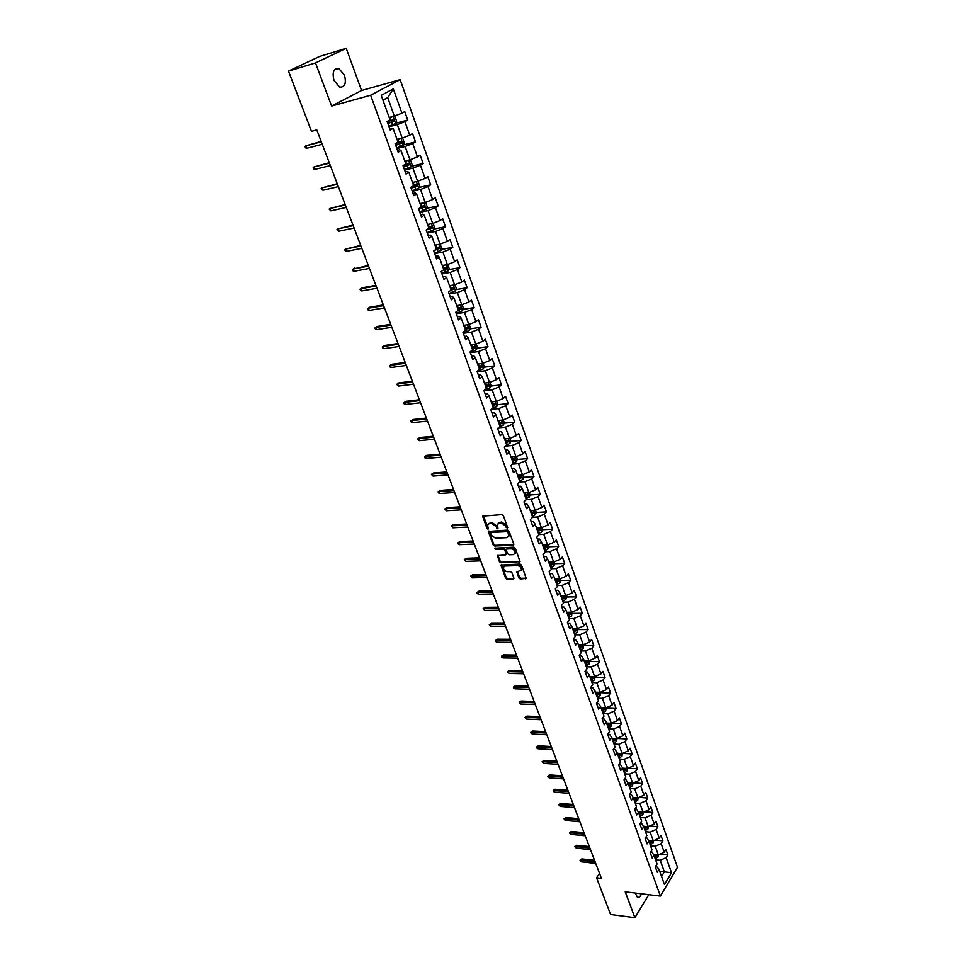 <?xml version="1.0" encoding="UTF-8"?>
<svg xmlns="http://www.w3.org/2000/svg" width="966" height="966" viewBox="0 0 966 966"><rect width="100%" height="100%" fill="white"/><g stroke="black" fill="none" stroke-linecap="round" stroke-linejoin="round"><path stroke-width="1.45" d="M507.235 528.281L507.681 527.472L503.346 515.687L501.885 514.624L482.589 516.122L486.997 528.487L487.999 529.223L487.758 524.707L489.834 523.234L491.38 523.149L496.005 526.506L497.575 528.752L497.345 524.236L501.016 522.654L505.665 526.023L507.235 528.281M635.193 893.031L637.367 897.173C638.997 897.776 640.373 896.653 641.509 893.804M344.5 75.227L338.849 68.55C333.632 68.26 332.014 72.233 334.007 80.456L339.634 87.085C344.85 87.387 346.468 83.426 344.5 75.227M518.887 577.946L520.312 578.984L526.216 578.393L521.519 565.074L520.082 564.035L500.895 565.062L505.629 578.272L507.041 579.31L513.272 579.153L513.9 578.066L511.908 572.681L510.483 571.643L507.379 571.727C504.663 571.196 503.371 569.698 503.491 567.223L505.254 566.016L517.45 565.641C520.179 566.161 521.483 567.658 521.374 570.145L516.858 571.908L518.887 577.946L519.503 577.27L520.928 578.308L526.144 578.187L525.54 578.863M625.231 891.835L634.891 917.7L610.572 914.488L596.577 877.816L601.42 878.384L316.788 129.915L311.475 131.328L288.484 71.11L315.484 62.923L331.604 106.067L370.642 95.236L660.382 896.086L625.231 891.835M513.163 545.247L513.803 544.112L509.034 531.143L507.585 530.092L488.313 531.445L493.155 544.957L494.58 545.995L513.163 545.247L513.779 544.582L495.208 545.331L494.58 545.995M515.313 548.205L520.058 561.669L500.847 562.743L499.422 561.705L497.357 555.619L505.496 554.895L506.124 553.784L504.783 550.149L503.346 549.111L495.546 549.413L494.532 548.217L513.864 547.154L515.313 548.205M370.642 95.236L400.165 79.635L677.516 867.299L660.382 896.086M660.201 854.065L667.844 854.838L665.948 849.476L664.246 852.266L661.179 843.632L662.893 840.855L660.973 835.433L659.259 838.198L656.155 829.48L657.894 826.727L655.95 821.257L654.211 824.01L651.084 815.195L652.847 812.454L650.891 806.936L649.128 809.665L645.964 800.778L647.739 798.049L645.771 792.47L643.984 795.187L640.796 786.203L642.595 783.498L640.591 777.859L638.792 780.564L635.58 771.484L637.391 768.791L635.374 763.104L633.551 765.784L630.303 756.62L632.138 753.951L630.098 748.203L628.262 750.86L624.966 741.61L626.825 738.954L624.773 733.146L622.901 735.79L619.592 726.444L621.464 723.8L619.387 717.931L617.503 720.564L614.147 711.121L616.042 708.501L613.941 702.572L612.046 705.18L608.652 695.629L610.572 693.045L608.447 687.055L606.527 689.639L603.098 679.992L605.042 677.42L602.905 671.37L600.949 673.93L597.495 664.185L599.451 661.638L597.29 655.528L595.322 658.063L591.832 648.222L593.812 645.686L591.627 639.516L589.634 642.028L586.096 632.078L588.113 629.578L585.903 623.336L583.887 625.835L580.312 615.777L582.341 613.289L580.107 606.986L578.066 609.461L574.468 599.294L576.521 596.831L574.263 590.455L572.198 592.907L568.551 582.631L570.628 580.204L568.346 573.756L566.257 576.183L562.574 565.798L564.675 563.395L562.381 556.875L560.256 559.278L556.537 548.785L558.662 546.394L556.331 539.813L554.194 542.192L550.427 531.578L552.588 529.223L550.234 522.57L548.06 524.912L544.256 514.19L546.442 511.859L544.063 505.133L541.866 507.452L538.026 496.609L540.223 494.302L537.82 487.504L535.599 489.798L531.711 478.834L533.944 476.564L531.517 469.681L529.271 471.951L525.335 460.867L527.593 458.621L525.13 451.665L522.86 453.899L518.887 442.694L521.169 440.484L518.682 433.444L516.387 435.654L512.366 424.315L514.685 422.13L512.161 415.018L509.831 417.191L505.773 405.732L508.116 403.583L505.568 396.386L503.214 398.535L499.096 386.943L501.475 384.818L498.903 377.549L496.512 379.65L492.346 367.925L494.761 365.848L492.153 358.495L489.738 360.56L485.524 348.702L487.963 346.649L485.33 339.211L482.879 341.252L478.629 329.261L481.092 327.245L478.424 319.71L475.948 321.714L471.637 309.579L474.137 307.599L471.444 299.991L468.933 301.947L464.574 289.679L467.109 287.735L464.38 280.031L461.845 281.963L457.437 269.538L459.997 267.642L457.232 259.842L454.66 261.726L450.204 249.168L452.8 247.308L450.011 239.411L447.391 241.259L442.887 228.544L445.507 226.72L442.694 218.751L440.049 220.55L435.473 207.678L438.141 205.903L435.28 197.825L432.611 199.588L427.986 186.571L430.679 184.832L427.793 176.657L425.076 178.372L420.403 165.198L423.132 163.508L420.21 155.236L417.457 156.903L412.724 143.56L415.489 141.917L412.53 133.549L409.741 135.18L404.947 121.668L407.761 120.074L404.766 111.597L401.941 113.179L393.319 88.896L381.22 95.344L390.022 119.844L387.125 121.474L390.216 130.06L393.102 128.418L389.588 128.345M667.844 854.838L666.154 857.627L671.515 872.745L664.451 884.554L659.005 869.376L657.266 872.226L655.322 866.828L657.073 863.978L653.958 855.308L652.207 858.134L650.239 852.688L652.002 849.851L648.862 841.096L647.087 843.91L645.107 838.403L646.882 835.59L643.706 826.739L641.919 829.54L639.915 823.974L641.714 821.185L638.502 812.249L636.691 815.026L634.674 809.411L636.485 806.634L633.249 797.602L631.414 800.367L629.373 794.692L631.209 791.939L627.936 782.81L626.089 785.563L624.024 779.828L625.883 777.087L622.575 767.873L620.703 770.602L618.614 764.806L620.498 762.089L617.165 752.78L615.27 755.497L613.156 749.64L615.064 746.935L611.695 737.529L609.775 740.222L607.65 734.317L609.57 731.624L606.165 722.121L604.221 724.802L602.072 718.825L604.016 716.156L600.574 706.557L598.618 709.213L596.445 703.176L598.413 700.531L594.935 690.835L592.943 693.467L590.745 687.357L592.75 684.737L589.224 674.944L587.219 677.552L584.998 671.382L587.014 668.786L583.464 658.872L581.435 661.468L579.189 655.238L581.23 652.654L577.644 642.644L575.579 645.216L573.321 638.912L575.386 636.352L571.751 626.246L569.674 628.781L567.38 622.418L569.469 619.882L565.798 609.655L563.697 612.178L561.379 605.742L563.492 603.231L559.785 592.895L557.66 595.394L555.317 588.886L557.454 586.41L553.711 575.953L551.55 578.429L549.183 571.848L551.345 569.397L547.565 558.831L545.379 561.27L542.989 554.629L545.174 552.202L541.346 541.515L539.137 543.93L536.722 537.217L538.943 534.814L535.067 524.019L532.834 526.398L530.382 519.611L532.628 517.233L528.716 506.317L526.446 508.671L523.983 501.801L526.253 499.458L522.292 488.422L519.998 490.752L517.498 483.809L519.805 481.491L515.796 470.321L513.477 472.628L510.954 465.6L513.284 463.318L509.227 452.028L506.884 454.298L504.324 447.186L506.679 444.928L502.586 433.517L500.207 435.763L497.623 428.566L500.014 426.344L495.872 414.8L493.469 417.01L490.849 409.741L493.264 407.543L489.074 395.867L486.635 398.04L483.99 390.687L486.441 388.525L482.203 376.716L479.74 378.853L477.059 371.415L479.534 369.29L475.248 357.348L472.748 359.449L470.044 351.926L472.555 349.837L468.22 337.75L465.684 339.815L462.943 332.195L465.491 330.155L461.108 317.923L458.536 319.951L455.771 312.247L458.343 310.231L453.899 297.854L451.303 299.846L448.502 292.058L451.11 290.078L446.618 277.556L443.986 279.512L441.148 271.615L443.792 269.683L439.24 257.016L436.584 258.924L433.71 250.943L436.39 249.047L431.79 236.223L429.085 238.095L426.175 230.017L428.892 228.169L424.231 215.189L421.502 217.012L418.556 208.837L421.309 207.026L416.588 193.888L413.822 195.675L410.84 187.392L413.629 185.629L408.86 172.334L406.046 174.073L403.027 165.693L405.853 163.966L401.023 150.515L398.173 152.205L395.13 143.717L397.992 142.05L393.102 128.418M650.553 845.818L655.226 846.276L658.305 854.91L653.402 854.403M650.855 851.698L651.796 851.795L653.958 855.308M658.305 854.91L664.246 852.266M655.226 846.276L661.179 843.632M645.493 831.714L650.166 832.137L653.282 840.855L648.415 840.384M645.65 837.534L646.701 837.631L648.862 841.096M653.282 840.855L659.259 838.198M650.166 832.137L656.155 829.48M640.373 817.453L645.071 817.864L648.21 826.667L643.38 826.232M640.398 823.213L641.557 823.322L643.706 826.739M648.21 826.667L654.211 824.01M645.071 817.864L651.084 815.195M635.205 803.072L639.915 803.446L643.09 812.334L638.309 811.935M635.097 808.759L636.377 808.868L638.502 812.249M643.09 812.334L649.128 809.665M639.915 803.446L645.964 800.778M629.989 788.534L634.71 788.884L637.922 797.856L633.177 797.493M629.723 794.161L631.124 794.269L633.249 797.602M637.922 797.856L643.984 795.187M634.71 788.884L640.796 786.203M624.724 773.863L629.458 774.177L632.694 783.245L627.972 782.907M624.302 779.417L625.835 779.526L627.936 782.81M632.694 783.245L638.792 780.564M629.458 774.177L635.58 771.484M619.411 759.035L624.145 759.312L627.417 768.477L622.684 768.175M618.82 764.529L620.486 764.637L622.575 767.873M627.417 768.477L633.551 765.784M624.145 759.312L630.303 756.62M614.026 744.049L618.783 744.303L622.092 753.565L617.346 753.287M613.265 749.483L615.076 749.592L617.165 752.78M622.092 753.565L628.262 750.86M618.783 744.303L624.966 741.61M608.604 728.919L613.374 729.149L616.706 738.495L611.949 738.253M607.662 734.293L609.618 734.389L611.695 737.529M616.706 738.495L622.901 735.79M613.374 729.149L619.592 726.444M603.122 713.645L607.892 713.826L611.273 723.268L606.503 723.063M602.12 718.946L604.1 719.03L606.165 722.121M611.273 723.268L617.503 720.564M607.892 713.826L614.147 711.121M597.58 698.201L602.373 698.358L605.779 707.897L600.997 707.716M596.541 703.453L598.534 703.526L600.574 706.557M605.779 707.897L612.046 705.18M602.373 698.358L608.652 695.629M591.977 682.6L596.783 682.721L600.224 692.356L595.467 692.224M590.902 687.792L592.895 687.84L594.935 690.835M600.224 692.356L606.527 689.639M596.783 682.721L603.098 679.992M586.326 666.842L591.132 666.926L594.621 676.659L589.888 676.562M585.215 671.962L587.207 672.01L589.224 674.944M594.621 676.659L600.949 673.93M591.132 666.926L597.495 664.185M580.602 650.915L585.432 650.963L588.946 660.804L584.249 660.732M579.455 655.974L581.46 655.999L583.464 658.872M588.946 660.804L595.322 658.063M585.432 650.963L591.832 648.222M574.83 634.819L579.672 634.831L583.222 644.781L578.393 644.745M573.635 639.818L575.651 639.818L577.644 642.644M583.222 644.781L589.634 642.028M579.672 634.831L586.096 632.078M568.986 618.554L573.84 618.53L577.439 628.576L572.596 628.576M567.766 623.481L569.783 623.481L571.751 626.246M577.439 628.576L583.887 625.835M573.84 618.53L580.312 615.777M563.093 602.12L567.96 602.06L571.594 612.215L566.728 612.251M561.826 606.974L563.842 606.962L565.798 609.655M571.594 612.215L578.066 609.461M567.96 602.06L574.468 599.294M557.128 585.505L562.007 585.408L565.678 595.672L560.811 595.744M555.824 590.298L557.853 590.262L559.785 592.895M565.678 595.672L572.198 592.907M562.007 585.408L568.551 582.631M551.103 568.72L555.993 568.576L559.7 578.96L554.822 579.069M549.751 573.43L551.791 573.381L553.711 575.953M559.7 578.96L566.257 576.183M555.993 568.576L562.574 565.798M545.017 551.743L549.92 551.562L553.663 562.055L548.773 562.212M543.616 556.392L545.657 556.319L547.565 558.831M553.663 562.055L560.256 559.278M549.92 551.562L556.537 548.785M538.859 534.596L543.773 534.367L547.565 544.969L542.663 545.174M537.422 539.161L539.463 539.064L541.346 541.515M547.565 544.969L554.194 542.192M543.773 534.367L550.427 531.578M532.616 517.257L537.567 516.991L541.395 527.702L536.48 527.943M531.155 521.737L533.196 521.628L535.067 524.019M541.395 527.702L548.06 524.912M537.567 516.991L544.256 514.19M525.975 499.748L531.288 499.41L535.152 510.253L530.225 510.531M524.816 504.131L526.868 503.998L528.716 506.317M535.152 510.253L541.866 507.452M531.288 499.41L538.026 496.609M519.249 482.046L524.936 481.648L528.849 492.6L523.91 492.926M518.404 486.321L520.469 486.176L522.292 488.422M528.849 492.6L535.599 489.798M524.936 481.648L531.711 478.834M512.415 464.163L518.513 463.68L522.473 474.765L517.522 475.127M511.932 468.317L513.984 468.16L515.796 470.321M522.473 474.765L529.271 471.951M518.513 463.68L525.335 460.867M505.472 446.099L512.028 445.519L516.025 456.713L511.062 457.135M505.375 450.108L507.44 449.927L509.227 452.028M516.025 456.713L522.86 453.899M512.028 445.519L518.887 442.694M498.408 427.841L505.46 427.141L509.517 438.479L504.53 438.938M498.746 431.693L500.823 431.5L502.586 433.517M509.517 438.479L516.387 435.654M505.46 427.141L512.366 424.315M491.235 409.391L498.83 408.57L502.924 420.029L497.925 420.536M492.056 413.074L494.133 412.856L495.872 414.8M502.924 420.029L509.831 417.191M498.83 408.57L505.773 405.732M484.014 390.735L492.117 389.781L496.258 401.373L491.247 401.928M485.27 394.249L487.359 394.007L489.074 395.867M496.258 401.373L503.214 398.535M492.117 389.781L499.096 386.943M477.204 371.813L485.318 370.775L489.508 382.5L484.497 383.104M478.424 375.194L480.513 374.941L482.203 376.716M489.508 382.5L496.512 379.65M485.318 370.775L492.346 367.925M470.309 352.675L478.46 351.564L482.686 363.409L477.663 364.073M471.493 355.935L473.582 355.645L475.248 357.348M482.686 363.409L489.738 360.56M478.46 351.564L485.524 348.702M463.354 333.318L471.505 332.123L475.791 344.113L470.756 344.814M464.477 336.446L466.566 336.132L468.22 337.75M475.791 344.113L482.879 341.252M471.505 332.123L478.629 329.261M456.302 313.733L464.477 312.453L468.812 324.576L463.765 325.337M457.377 316.727L459.478 316.401L461.108 317.923M468.812 324.576L475.948 321.714M464.477 312.453L471.637 309.579M449.178 293.93L457.377 292.553L461.76 304.821L456.701 305.642M450.204 296.767L452.305 296.429L453.899 297.854M461.76 304.821L468.933 301.947M457.377 292.553L464.574 289.679M441.969 273.885L450.18 272.424L454.612 284.837L449.54 285.707M442.935 276.59L445.048 276.216L446.618 277.556M454.612 284.837L461.845 281.963M450.18 272.424L457.437 269.538M434.664 253.611L442.899 252.054L447.391 264.612L442.307 265.541M435.581 256.159L437.707 255.773L439.24 257.016M447.391 264.612L454.66 261.726M442.899 252.054L450.204 249.168M427.286 233.096L435.533 231.442L440.085 244.156L434.978 245.135M428.155 235.499L430.268 235.076L431.79 236.223M440.085 244.156L447.391 241.259M435.533 231.442L442.887 228.544M419.812 212.327L428.083 210.588L432.683 223.448L427.576 224.486M420.621 214.585L422.746 214.138L424.231 215.189M432.683 223.448L440.049 220.55M428.083 210.588L435.473 207.678M412.253 191.316L420.548 189.469L425.197 202.498L420.077 203.597M413.001 193.417L415.139 192.934L416.588 193.888M425.197 202.498L432.611 199.588M420.548 189.469L427.986 186.571M404.597 170.052L412.905 168.108L417.614 181.282L412.482 182.453M405.297 171.984L407.435 171.489L408.86 172.334M417.614 181.282L425.076 178.372M412.905 168.108L420.403 165.198M396.857 148.535L405.177 146.482L409.946 159.825L404.802 161.056M397.497 150.298L399.634 149.778L401.023 150.515M409.946 159.825L417.457 156.903M405.177 146.482L412.724 143.56M389.02 126.751L397.364 124.59L402.182 138.102L397.038 139.394M402.182 138.102L409.741 135.18M397.364 124.59L404.947 121.668M393.319 88.896L387.704 97.566L394.321 116.101L389.165 117.466M394.321 116.101L401.941 113.179M331.604 106.067L361.562 90.502L346.202 48.3L315.484 62.923M346.202 48.3L319.468 56.487L288.484 71.11M634.891 917.7L648.814 894.685M361.562 90.502L400.165 79.635M599.5 873.312L596.577 877.816M387.704 97.566L382.947 100.126M659.706 871.332L664.354 871.839L660.225 860.283L655.564 859.788M661.553 876.476L664.354 871.839L671.515 872.745M655.986 865.741L659.005 869.376M660.225 860.283L666.154 857.627M395.734 123.189L407.761 120.074M403.595 144.864L415.489 141.917M411.359 166.285L423.132 163.508M419.027 187.44L430.679 184.832M426.598 208.354L438.141 205.903M434.072 229.027L445.507 226.72M441.45 249.457L452.8 247.308M448.755 269.659L459.997 267.642M455.964 289.619L467.109 287.735M463.088 309.361L474.137 307.599M470.128 328.875L481.092 327.245M477.083 348.158L487.963 346.649M483.954 367.237L494.761 365.848M490.752 386.098L501.475 384.818M497.466 404.742L508.116 403.583M499.06 423.7L500.122 423.591M504.107 423.193L514.685 422.13M505.592 441.897L507.053 441.764L505.725 442.247M510.676 441.426L521.169 440.484M512.052 459.888L513.743 459.756M517.172 459.478L527.593 458.621M518.44 477.699L520.263 477.566M523.596 477.313L533.944 476.564M524.755 495.304L526.687 495.184M529.936 494.966L540.223 494.302M531.457 512.692L533.003 512.608M536.215 512.427L546.442 511.859M538.183 529.899L539.245 529.851M542.433 529.706L552.588 529.223M544.727 546.937L545.404 546.913M548.567 546.792L558.662 546.394M550.765 567.754L553.88 566.088L554.653 563.697L564.675 563.395M556.778 584.539L559.882 582.872L560.642 580.469L570.628 580.204M566.547 596.988L576.521 596.831M572.391 613.362L582.341 613.289M578.187 629.566L588.113 629.578M583.911 645.614L593.812 645.686M589.586 661.481L599.451 661.638M595.189 677.19L605.042 677.42M600.743 692.743L610.572 693.045M606.25 708.138L616.042 708.501M611.683 723.377L621.464 723.8M617.069 738.459L626.825 738.954M622.478 753.395L632.138 753.951M628.057 768.199L637.391 768.791M633.575 782.858L642.595 783.498M639.021 797.373L647.739 798.049M644.407 811.754L652.847 812.454M649.732 825.99L657.894 826.727M654.996 840.094L662.893 840.855M507.718 527.617L506.293 525.371L501.656 522.002L501.016 522.654M498.19 523.137L501.656 522.002M488.603 523.608L492.02 522.509L496.633 525.854L498.045 528.1M483.193 515.675L488.47 528.559M488.905 530.986L493.783 544.293L495.208 545.331M508.019 532.423L507.005 531.686L490.668 532.459L490.825 534.838L495.413 538.183L506.57 537.688L508.708 536.178L508.019 532.423L508.647 531.771L507.633 531.034L507.005 531.686M490.486 532.495L491.296 531.807L507.633 531.034M508.502 536.625L509.336 535.514L509.227 533.365L508.611 534.017M508.647 531.771L509.227 533.365M519.382 562.14L519.998 561.475L501.463 562.079L500.847 562.743M497.949 555.172L500.05 561.041L501.463 562.079M506.401 554.182L505.399 549.497L503.974 548.447L495.546 549.413M495.135 547.891L496.174 548.748M513.32 554.617L515.12 553.361C515.252 550.837 513.936 549.316 511.183 548.809L506.86 548.978L506.22 550.101L507.573 553.723L509.01 554.774L513.32 554.617M514.999 553.651L515.735 552.697C515.868 550.173 514.552 548.652 511.799 548.145L511.183 548.809M506.57 549.026L511.799 548.145M517.426 571.461L519.503 577.27M521.266 570.411L521.978 569.481C522.099 566.994 520.795 565.484 518.054 564.977L517.45 565.641M504.216 566.305L505.87 565.351L518.054 564.977M501.475 564.615L506.244 577.608L507.657 578.634L513.888 578.489L513.272 579.153M388.815 126.172L395.577 123.551L396.628 121.257L395.118 117.043L393.053 116.5L389.37 118.033M393.053 116.5L389.286 117.816M387.849 123.503L393.899 121.233L393.669 119.506L387.245 121.813M392.341 119.965L392.293 121.656L387.764 123.286M321.171 141.422L305.848 145.818L321.316 141.797M306.79 148.269L305.558 147.895L305.039 146.542L305.848 145.818L306.79 148.269L322.258 144.272M400.793 138.452L397.231 139.937M399.344 138.814L397.147 139.696M403.402 145.298L400.938 138.404L402.919 138.887L404.416 143.065L403.377 145.359L396.664 147.979M395.71 145.347L401.723 143.089L401.494 141.374L395.36 143.584M400.202 141.821L400.117 143.487L395.625 145.093M408.268 160.223L404.995 161.576M406.771 160.585L404.899 161.31M408.872 160.078L410.635 160.477L412.108 164.606L411.081 166.901L404.416 169.521M403.474 166.913L409.451 164.667L409.234 162.976L404.899 164.546M407.954 163.423L407.845 165.053L403.377 166.647M329.261 162.711L313.986 166.961L329.43 163.133M314.916 169.376L313.684 168.99L313.177 167.649L313.986 166.961L314.916 169.376L330.36 165.584M337.267 183.745L322.028 187.839L337.448 184.216M322.946 190.242L321.207 188.503L322.028 187.839L322.946 190.242L338.366 186.631M415.658 181.729L412.663 182.948M414.1 182.091L412.567 182.659M416.732 181.487L418.254 181.813L419.703 185.883L418.701 188.189L412.071 190.809M411.142 188.225L417.083 185.991L416.877 184.325L413.593 185.532M415.621 184.772L415.489 186.353L411.033 187.935M422.999 202.969L420.246 204.067M421.333 203.331L420.138 203.754M424.521 202.643L425.777 202.884L427.214 206.905L426.223 209.224L419.642 211.844M418.725 209.296L424.617 207.062L424.436 205.408L421.164 206.627M423.205 205.855L423.036 207.412L418.604 208.97M430.256 223.943L427.733 224.945M428.469 224.305L427.612 224.607M432.237 223.532L433.215 223.714L434.64 227.686L433.662 230.005L427.117 232.625M426.211 230.101L432.08 227.891L431.899 226.249L428.638 227.469M430.679 226.696L430.486 228.205L427.02 229.437M345.176 204.538L329.974 208.487L345.369 205.046M330.891 210.854L329.152 209.127L329.974 208.487L330.891 210.854L346.275 207.436M352.988 225.09L337.834 228.894L353.194 225.633M338.74 231.224L337.001 229.497L337.834 228.894L338.74 231.224L354.099 228M360.716 245.4L345.599 249.059L360.934 245.992M346.492 251.365L345.26 250.919L344.765 249.639L345.599 249.059L346.492 251.365L361.827 248.322M437.465 244.664L435.135 245.569M439.916 244.181L441.969 248.214L441.003 250.544L434.507 253.152M434.555 250.339L439.445 248.467L439.276 246.837L436.028 248.057M438.069 247.284L437.852 248.769L435.678 249.542M368.348 265.481L353.278 268.995L368.589 266.097M354.16 271.277L352.928 270.818L352.445 269.55L353.278 268.995L354.16 271.277L369.459 268.403M352.445 269.55L354.643 268.077M444.589 265.131L442.452 265.952M447.487 264.575L449.214 268.512L448.26 270.842L441.812 273.45M442.971 270.287L446.715 268.802L446.558 267.196L443.334 268.415M445.374 267.642L445.133 269.091L443.756 269.586M375.895 285.332L362.214 287.771L360.861 288.701L376.148 285.984M361.731 290.959L360.511 290.488L360.028 289.232L360.861 288.701L361.731 290.959L377.018 288.266M360.028 289.232L362.214 287.771M451.653 285.344L449.685 286.093M454.914 284.716L456.387 288.568L455.445 290.911L449.021 293.519M451.11 290.066L453.911 288.894L453.766 287.313L450.554 288.532M452.595 287.747L452.33 289.172L450.965 289.667M383.357 304.942L369.7 307.236L368.372 308.19L383.623 305.642M369.229 310.424L367.998 309.929L367.527 308.697L368.372 308.19L369.229 310.424L384.48 307.888M367.527 308.697L369.7 307.236M458.633 305.328L456.821 306.005M462.134 304.676L463.463 308.396L462.533 310.738L456.157 313.346M458.234 309.929L461.024 308.77L460.879 307.188L457.691 308.42M459.731 307.635L459.454 309.011L458.089 309.506M390.735 324.347L377.102 326.484L375.786 327.45L391.013 325.071M376.631 329.66L375.412 329.165L374.941 327.933L375.786 327.45L376.631 329.66L391.858 327.293M374.941 327.933L377.102 326.484M465.552 325.071L463.885 325.687M469.186 324.431L470.466 327.993L469.548 330.348L463.209 332.944M465.286 329.575L468.051 328.404L467.918 326.846L464.743 328.066M466.771 327.281L466.481 328.633L465.129 329.128M398.028 343.522L384.42 345.514L383.116 346.492L398.318 344.282M383.961 348.678L382.729 348.171L382.27 346.951L383.116 346.492L383.961 348.678L399.151 346.48M382.27 346.951L384.42 345.514M472.398 344.584L470.877 345.14M476.166 343.956L477.385 347.362L476.48 349.728L470.188 352.312M472.253 348.98L474.994 347.808L474.874 346.263L471.722 347.494M473.738 346.709L473.437 348.026L472.084 348.521M405.237 362.479L391.653 364.327L390.373 365.329L405.539 363.276M391.206 367.491L389.974 366.971L389.515 365.764L390.373 365.329L391.206 367.491L406.36 365.45M389.515 365.764L391.653 364.327M479.172 363.868L477.772 364.375M483.06 363.264L484.22 366.525L483.338 368.879L477.083 371.475M479.136 368.167L481.865 367.008L481.756 365.474L478.605 366.706M480.633 365.921L480.307 367.201L478.967 367.696M412.361 381.232L398.813 382.934L397.545 383.961L412.675 382.053M398.366 386.098L396.688 384.371L397.545 383.961L398.366 386.098L413.496 384.214M396.688 384.371L398.813 382.934M485.886 382.934L484.594 383.393M489.883 382.355L490.994 385.458L490.112 387.825L484.57 390.179M485.946 387.149L488.663 385.977L488.555 384.456L485.427 385.688M487.444 384.915L487.106 386.159L485.765 386.654M419.413 399.767L405.889 401.337L404.633 402.375L419.739 400.624M405.442 404.488L404.223 403.945L403.776 402.774L404.633 402.375L405.442 404.488L420.548 402.762M403.776 402.774L405.889 401.337M492.527 401.784L491.344 402.194M496.621 401.216L497.671 404.186L496.802 406.553L492.032 408.666M492.684 405.901L495.377 404.742L495.28 403.233L492.165 404.464M494.169 403.691L493.819 404.911L492.491 405.394M426.392 418.109L412.88 419.546L411.649 420.596L426.731 419.002M412.458 422.685L411.238 422.13L410.791 420.971L411.649 420.596L412.458 422.685L427.527 421.104M410.791 420.971L412.88 419.546M499.096 420.415L498.021 420.79M503.286 419.872L504.288 422.697L503.431 425.076L499.35 426.96M499.337 424.448L502.018 423.289L501.922 421.804L498.83 423.036M502.018 423.289L499.144 423.917M433.287 436.246L419.812 437.55L418.592 438.612L433.637 437.163M419.377 440.677L417.723 438.962L418.592 438.612L419.377 440.677L434.422 439.24M417.723 438.962L419.812 437.55M505.592 438.842L504.614 439.168M509.879 438.322L510.833 441.003L509.988 443.382L506.534 445.072M505.918 442.802L508.575 441.631L508.49 440.158L505.411 441.39M440.11 454.177L426.658 455.36L425.451 456.435L440.472 455.131M426.235 458.476L425.016 457.896L424.581 456.761L425.451 456.435L426.235 458.476L441.257 457.184M424.581 456.761L426.658 455.36M512.016 457.051L511.135 457.353M516.387 456.568L517.293 459.116L516.46 461.494L513.212 463.137M512.427 460.939L515.071 459.768L514.999 458.307L511.932 459.55M515.071 459.768L512.221 460.371M446.847 471.915L433.432 472.978L432.237 474.065L447.222 472.893M433.01 476.093L431.367 474.378L432.237 474.065L433.01 476.093L447.995 474.934M431.367 474.378L433.432 472.978M518.38 475.067L517.595 475.332M522.835 474.608L523.693 477.023L522.872 479.402L519.648 481.044M518.863 478.882L521.495 477.711L521.423 476.262L518.368 477.506M521.495 477.711L518.657 478.291M453.525 489.472L440.134 490.402L438.95 491.513L453.911 490.474M439.723 493.505L438.504 492.901L438.081 491.791L438.95 491.513L439.723 493.505L454.672 492.491M438.081 491.791L440.134 490.402M524.683 492.877L523.97 493.107M529.211 492.455L530.02 494.737L529.211 497.128L525.999 498.77M525.238 496.621L527.847 495.461L527.786 494.024L524.743 495.268M527.847 495.461L525.021 496.017M460.13 506.836L446.763 507.645L445.592 508.756L460.528 507.862M446.352 510.736L444.722 509.034L445.592 508.756L446.352 510.736L461.277 509.855M444.722 509.034L446.763 507.645M530.914 510.495L530.286 510.7M535.514 510.108L536.275 512.258L535.478 514.649L532.29 516.291M531.529 514.166L534.126 513.006L534.065 511.582L531.046 512.825M534.126 513.006L531.312 513.562M466.663 524.007L453.32 524.695L452.173 525.83L467.061 525.069M452.921 527.786L451.291 526.084L452.173 525.83L452.921 527.786L467.81 527.038M451.291 526.084L453.32 524.695M541.745 527.557L542.469 529.585L541.672 531.976L538.521 533.63M537.76 531.529L540.344 530.37L540.296 528.957L537.289 530.201M540.344 530.37L537.531 530.902M473.123 540.996L459.816 541.576L458.669 542.723L473.533 542.083M459.418 544.655L458.21 544.027L457.799 542.952L458.669 542.723L459.418 544.655L474.282 544.039M457.799 542.952L459.816 541.576M547.915 544.824L548.591 546.732L547.807 549.123L544.667 550.777M543.93 548.7L546.49 547.541L546.442 546.14L543.447 547.384M546.49 547.541L543.689 548.06M479.51 557.817L466.228 558.276L465.105 559.435L479.945 558.928M465.841 561.355L464.223 559.652L465.105 559.435L465.841 561.355L480.67 560.86M464.223 559.652L466.228 558.276M554.653 563.697L554.013 561.91M550.016 565.69L552.576 564.53L552.528 563.142L549.557 564.398M552.576 564.53L549.787 565.038M485.838 574.444L472.591 574.806L471.468 575.977L486.272 575.591M472.205 577.873L470.587 576.171L471.468 575.977L472.205 577.873L486.997 577.499M470.587 576.171L472.591 574.806M560.642 580.469L560.051 578.803M556.054 582.498L558.59 581.339L558.553 579.962L555.595 581.218M558.59 581.339L555.812 581.834M492.105 590.914L478.87 591.156L477.772 592.339L492.539 592.073M478.496 594.211L477.289 593.559L476.89 592.52L477.772 592.339L478.496 594.211L493.264 593.969M476.89 592.52L478.87 591.156M566.028 595.527L566.571 597.073L565.822 599.475L562.743 601.142M562.019 599.125L564.542 597.978L564.506 596.602L561.56 597.857M564.542 597.978L561.777 598.449M498.299 607.203L485.101 607.336L484.014 608.532L498.746 608.387M484.727 610.391L483.121 608.689L484.014 608.532L484.727 610.391L499.458 610.258M483.121 608.689L485.101 607.336M571.932 612.07L571.691 615.91L568.636 617.576M567.923 615.584L570.435 614.424L570.399 613.072L567.477 614.328M570.435 614.424L567.682 614.883M504.433 623.324L491.259 623.36L490.185 624.567L504.892 624.531M490.897 626.403L489.291 624.7L490.185 624.567L490.897 626.403L505.592 626.379M489.291 624.7L491.259 623.36M577.777 628.431L577.511 632.162L574.48 633.841M573.768 631.861L576.255 630.713L576.231 629.361L573.321 630.617M576.255 630.713L573.514 631.16M510.495 639.275L497.357 639.214L496.295 640.422L510.966 640.506M496.995 642.245L495.787 641.569L495.401 640.555L496.295 640.422L496.995 642.245L511.666 642.342M495.401 640.555L497.357 639.214M583.561 644.636L583.271 648.258L580.252 649.925M579.552 647.981L582.027 646.822L582.003 645.493L579.105 646.749M582.027 646.822L579.298 647.256M516.496 655.069L503.395 654.9L502.332 656.131L516.979 656.325M503.032 657.931L501.837 657.242L501.451 656.24L502.332 656.131L503.032 657.931L517.667 658.136M501.451 656.24L503.395 654.9M589.284 660.659L588.958 664.173L585.964 665.852M585.275 663.92L587.739 662.773L587.714 661.444L584.841 662.7M587.739 662.773L585.01 663.183M522.449 670.694L509.36 670.44L508.321 671.672L522.932 671.974M509.01 673.459L507.428 671.768L508.321 671.672L509.01 673.459L523.62 673.773M507.428 671.768L509.36 670.44M594.947 676.526L594.597 679.931L591.627 681.61M590.938 679.702L593.378 678.555L593.378 677.238L590.504 678.494M593.378 678.555L590.673 678.953M528.33 686.174L515.276 685.812L514.25 687.055L528.825 687.466M514.926 688.818L513.731 688.118L513.357 687.14L514.25 687.055L514.926 688.818L529.501 689.253M513.357 687.14L515.276 685.812M600.562 692.211L600.176 695.532L597.217 697.211M596.541 695.315L598.968 694.168L598.968 692.863L596.107 694.119M598.968 694.168L596.264 694.554M534.15 701.485L521.133 701.038L520.106 702.294L534.657 702.801M520.783 704.033L519.587 703.32L519.213 702.354L520.106 702.294L520.783 704.033L535.321 704.564M519.213 702.354L521.133 701.038M606.105 707.752L605.694 710.964L602.76 712.654M602.084 710.783L604.511 709.624L604.499 708.332L601.661 709.599M604.511 709.624L601.818 710.01M539.922 716.651L526.929 716.108L525.915 717.364L540.429 717.992M526.579 719.102L525.021 717.412L525.915 717.364L526.579 719.102L541.093 719.73M525.021 717.412L526.929 716.108M611.599 723.136L611.164 726.251L608.242 727.929M607.578 726.082L609.981 724.935L609.981 723.643L607.155 724.911M609.981 724.935L607.3 725.297M545.633 731.66L532.664 731.02L531.662 732.3L546.14 733.025M532.326 734.015L531.131 733.279L530.769 732.337L531.662 732.3L532.326 734.015L546.804 734.74M530.769 732.337L532.664 731.02M617.033 738.35L616.574 741.369L613.676 743.059M613.012 741.224L615.402 740.077L615.414 738.797L612.601 740.065M615.402 740.077L612.734 740.427M551.284 746.525L538.34 745.8L537.362 747.08L551.803 747.901M538.014 748.771L536.818 748.046L536.456 747.104L537.362 747.08L538.014 748.771L552.455 749.604M536.456 747.104L538.34 745.8M622.418 753.42L621.935 756.354L619.049 758.032M618.397 756.221L620.776 755.074L620.776 753.806L617.986 755.074M620.776 755.074L618.107 755.412M556.875 761.232L543.967 760.423L542.989 761.715L557.406 762.633M543.641 763.394L542.095 761.727L542.989 761.715L543.641 763.394L558.046 764.323M542.095 761.727L543.967 760.423M627.743 768.332L627.236 771.17L624.362 772.86M623.722 771.061L626.089 769.914L626.101 768.658L623.312 769.926M626.089 769.914L623.432 770.24M562.417 775.807L549.533 774.901L548.567 776.205L562.949 777.219M549.207 777.872L548.024 777.123L547.674 776.205L548.567 776.205L549.207 777.872L563.589 778.898M547.674 776.205L549.533 774.901M633.02 783.1L632.476 785.853L629.639 787.532M628.999 785.756L631.341 784.609L631.366 783.366L628.588 784.633M631.341 784.609L628.697 784.935M567.899 790.224L555.052 789.246L554.098 790.562L568.443 791.661M554.738 792.205L553.554 791.456L553.204 790.538L554.098 790.562L554.738 792.205L569.071 793.315M553.204 790.538L555.052 789.246M638.236 797.723L637.681 800.379L634.855 802.07M634.215 800.307L636.558 799.16L636.57 797.928L633.817 799.184M636.558 799.16L633.913 799.474M573.333 804.509L560.509 803.458L559.568 804.775L573.889 805.97M560.195 806.405L558.674 804.738L559.568 804.775L560.195 806.405L574.504 807.612M558.674 804.738L560.509 803.458M643.416 812.201L642.825 814.761L640.011 816.451M639.383 814.712L641.714 813.577L641.738 812.334L638.997 813.601M641.714 813.577L639.081 813.867M578.719 818.661L565.919 817.526L564.989 818.842L579.274 820.134M565.617 820.46L564.434 819.699L564.084 818.794L564.989 818.842L565.617 820.46L579.89 821.752M564.084 818.794L565.919 817.526M648.536 826.522L647.92 829.009L645.131 830.7M644.503 828.973L646.822 827.838L646.846 826.606L644.117 827.886M646.822 827.838L644.201 828.116M584.044 832.668L571.28 831.448L570.363 832.789L584.611 834.153M570.978 834.383L569.795 833.61L569.457 832.728L570.363 832.789L570.978 834.383L585.215 835.771M569.457 832.728L571.28 831.448M653.584 840.722L652.968 843.113L650.19 844.803M649.575 843.101L651.869 841.966L651.905 840.746L649.188 842.014M651.869 841.966L649.261 842.231M589.32 846.542L576.581 845.25L575.676 846.59L589.888 848.051M576.279 848.172L574.77 846.518L575.676 846.59L576.279 848.172L590.492 849.645M574.77 846.518L576.581 845.25M658.546 854.801L657.967 857.083L655.202 858.774M656.699 854.741L654.211 856.009M654.598 857.083L656.88 855.948L656.952 854.765M656.88 855.948L654.284 856.214M594.549 860.283L581.846 858.919L580.94 860.271L595.116 861.805M581.544 861.841L580.373 861.056L580.035 860.175L580.94 860.271L581.544 861.841L595.72 863.387M580.035 860.175L581.846 858.919M506.293 525.371L505.665 526.023M500.086 522.087L499.458 522.739M497.188 527.376L496.56 528.016M496.633 525.854L496.005 526.506M492.02 522.509L491.38 523.149M490.474 522.582L489.834 523.234M487.625 527.847L486.997 528.487M483.266 516.182L482.626 516.822M506.848 526.893L506.22 527.545M493.783 544.293L493.155 544.957M488.989 531.469L488.349 532.121M491.296 531.807L490.668 532.459M500.05 561.041L499.422 561.705M498.021 555.619L497.393 556.283M506.752 553.12L506.124 553.784M505.399 549.497L504.783 550.149M503.974 548.447L503.346 549.111M507.476 548.314L506.86 548.978M517.498 571.872L516.895 572.548M505.87 565.351L505.254 566.016M507.657 578.634L507.041 579.31M506.244 577.608L505.629 578.272M501.547 565.05L500.931 565.714M520.928 578.308L520.312 578.984M395.601 123.491L393.114 116.512M390.989 120.472L390.035 117.792M392.558 124.843L391.604 122.163M392.293 121.656L393.899 121.233M398.837 142.352L397.883 139.696M400.383 146.663L399.441 144.019M400.117 143.487L401.723 143.089M411.105 166.84L408.703 160.114M406.589 163.954L405.648 161.334M408.123 168.217L407.181 165.609M407.845 165.053L409.451 164.667M418.725 188.129L416.382 181.572M414.245 185.303L413.315 182.719M415.754 189.517L414.837 186.933M415.489 186.353L417.083 185.991M426.248 209.163L423.953 202.763M421.816 206.398L420.898 203.838M423.301 210.564L422.384 208.016M423.036 207.412L424.617 207.062M433.686 229.944L431.452 223.701M429.29 227.239L428.385 224.716M430.764 231.357L429.858 228.833M430.486 228.205L432.08 227.891M441.027 250.484L438.854 244.386M436.68 247.839L435.775 245.34M438.129 251.909L437.236 249.409M437.852 248.769L439.445 248.467M448.284 270.782L446.159 264.841M443.974 268.198L443.092 265.722M445.411 272.207L444.529 269.755M445.133 269.091L446.715 268.802M455.469 290.851L453.392 285.042M451.194 288.315L450.313 285.876M452.619 292.287L451.738 289.848M452.33 289.172L453.911 288.894M462.557 310.678L460.54 305.027M458.319 308.202L457.461 305.787M459.731 312.127L458.874 309.724M459.454 309.011L461.024 308.77M469.573 330.287L467.592 324.769M465.37 327.848L464.513 325.47M466.759 331.736L465.914 329.358M466.481 328.633L468.051 328.404M476.504 349.668L474.572 344.282M472.338 347.289L471.493 344.934M473.714 351.117L472.881 348.774M473.437 348.026L474.994 347.808M483.35 368.819L481.479 363.578M479.233 366.488L478.399 364.17M480.597 370.28L479.764 367.961M480.307 367.201L481.865 367.008M490.136 387.764L488.301 382.645M486.043 385.482L485.222 383.188M487.383 389.238L486.562 386.943M487.106 386.159L488.663 385.977M496.826 406.493L495.051 401.506M492.781 404.259L491.96 401.989M494.109 407.966L493.288 405.696M493.819 404.911L495.377 404.742M503.455 425.016L501.716 420.15M499.434 422.83L498.625 420.584M500.75 426.501L499.953 424.255M510 443.322L508.309 438.588M506.027 441.196L505.23 438.962M507.319 444.819L506.522 442.597M507.029 441.776L508.575 441.631M516.484 461.434L514.83 456.821M512.535 459.345L511.751 457.147M513.815 462.931L513.031 460.734M522.884 479.353L521.278 474.849M518.971 477.301L518.199 475.127M520.251 480.851L519.466 478.677M529.223 497.067L527.653 492.684M525.347 495.063L524.574 492.914M526.603 498.577L525.83 496.427M535.49 514.588L533.969 510.314M531.65 512.632L530.877 510.507M532.894 516.098L532.133 513.972M541.697 531.916L540.211 527.762M537.881 530.008L537.132 527.919M539.113 533.437L538.352 531.336M547.831 549.062L546.382 545.017M544.039 547.203L543.303 545.15M545.259 550.596L544.51 548.507M553.892 566.028L552.492 562.091M550.149 564.204L549.425 562.188M551.345 567.561L550.608 565.508M559.894 582.812L558.529 578.984M556.175 581.025L555.474 579.057M557.37 584.345L556.633 582.317M565.835 599.415L564.506 595.696M562.152 597.676L561.451 595.744M563.323 600.961L562.598 598.944M571.715 615.849L570.411 612.227M568.056 614.135L567.38 612.251M569.216 617.395L568.503 615.402M577.535 632.114L576.267 628.576M573.901 630.436L573.236 628.576M575.048 633.66L574.347 631.679M583.283 648.198L582.063 644.769M579.685 646.568L579.032 644.745M580.82 649.744L580.131 647.8M588.982 664.113L587.787 660.78M585.408 662.519L584.768 660.744M586.543 665.671L585.843 663.739M594.609 679.871L593.462 676.635M591.071 678.313L590.443 676.574M592.194 681.428L591.506 679.521M600.188 695.472L599.065 692.332M596.674 693.95L596.07 692.236M597.785 697.029L597.109 695.146M605.718 710.904L604.619 707.849M602.229 709.418L601.625 707.74M603.327 712.473L602.651 710.602M611.176 726.19L610.114 723.22M607.723 724.729L607.131 723.087M608.809 727.76L608.145 725.901M616.586 741.308L615.559 738.435M613.156 739.896L612.577 738.29M614.231 742.89L613.567 741.055M621.947 756.293L620.945 753.492M618.542 754.893L617.974 753.323M619.604 757.863L618.952 756.04M627.248 771.11L626.282 768.405M623.867 769.757L623.312 768.212M624.917 772.691L624.278 770.892M632.501 785.793L631.559 783.16M629.144 784.464L628.6 782.955M630.182 787.362L629.542 785.587M637.693 800.319L636.787 797.771M634.36 799.027L633.841 797.542M635.399 801.901L634.771 800.138M642.837 814.7L641.955 812.237M639.54 813.444L639.021 811.995M640.555 816.294L639.927 814.543M647.932 828.949L647.087 826.57M644.66 827.717L644.153 826.304M645.674 830.543L645.047 828.804M652.98 843.052L652.159 840.746M649.732 841.857L649.224 840.468M650.734 844.646L650.118 842.932M657.979 857.023L657.182 854.789M654.743 855.852L654.26 854.499M655.745 858.617L655.129 856.927M334.465 69.842L338.849 68.55M509.336 535.514L508.708 536.178M506.788 553.772L506.16 554.436M515.735 552.697L515.12 553.361M521.978 569.481L521.374 570.145M392.993 119.687L393.669 119.506M400.878 141.531L401.494 141.374"/></g></svg>
